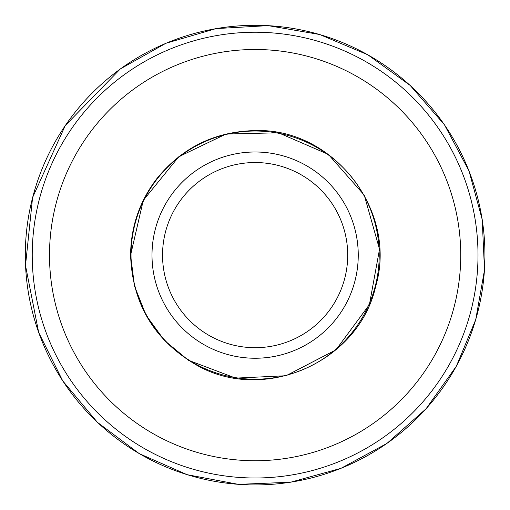 <?xml version="1.0" encoding="UTF-8"?>
<svg xmlns="http://www.w3.org/2000/svg" width="510" height="510" viewBox="0 0 510 510"><rect width="100%" height="100%" fill="white"/><g stroke="black" fill="none" stroke-linecap="round" stroke-linejoin="round"><path stroke-width="0.76" d="M39.346 199.27A222.889 222.889 0 0 0 314.644 469.908A222.889 222.889 0 0 0 411.379 96.173A222.889 222.889 0 0 0 39.346 199.27M56.062 203.592A205.619 205.619 0 0 1 399.273 108.49A205.619 205.619 0 0 1 310.035 453.269A205.619 205.619 0 0 1 56.062 203.592M255.121 151.993A103.128 103.128 0 0 1 358.25 255.115A103.128 103.128 0 0 1 255.121 358.243A103.128 103.128 0 0 1 151.999 255.115A103.128 103.128 0 0 1 255.121 151.993M32.64 197.529A229.819 229.819 0 0 1 416.236 91.233A229.819 229.819 0 0 1 316.493 476.589A229.819 229.819 0 0 1 32.64 197.529M131.025 255.115A124.096 124.096 0 0 1 255.121 131.019A124.096 124.096 0 0 1 379.217 255.115A124.096 124.096 0 0 1 255.121 379.21A124.096 124.096 0 0 1 131.025 255.115M162.543 255.115A92.584 92.584 0 0 1 301.416 174.936A92.584 92.584 0 0 1 301.416 335.293A92.584 92.584 0 0 1 162.543 255.115M32.595 197.523L65.261 125.549L120.379 68.895L165.909 43.28L216.042 28.605L268.196 25.634L319.681 34.508L367.825 54.787L410.148 85.406L444.465 124.797L469.002 170.914L482.224 219.6L484.5 269.994L475.728 319.674L456.335 366.244L426.041 408.81L386.931 443.432L341.005 468.327L290.643 482.211L238.444 484.366L187.106 474.683L139.287 453.651L97.448 422.369L62.762 380.938L38.703 332.558L25.5 265.5L32.595 197.523M130.592 255.115L143.291 200.328L178.8 156.717L226.051 134.028L278.46 132.791L328.319 154.371L364.248 195.126L379.517 249.25L369.412 304.572L336.001 349.809L286.091 375.736L235.645 378.114L188.394 360.264L164.341 340.361L145.994 315.11L134.506 286.084L130.592 255.115L143.291 200.328L178.8 156.717L226.051 134.028L278.46 132.791L328.319 154.371L364.248 195.126L379.517 249.25L369.412 304.572L336.001 349.809L286.091 375.736L235.645 378.114L188.394 360.264L164.341 340.361L145.994 315.11L134.506 286.084L130.592 255.115C130.847 226.778 139.555 201.335 156.723 178.793C182.095 147.556 214.895 131.484 255.121 130.585C333.464 127.787 397.934 210.904 375.742 286.084C358.97 362.661 262.433 404.436 195.132 364.242C153.784 339.596 132.268 303.22 130.592 255.115"/></g></svg>
